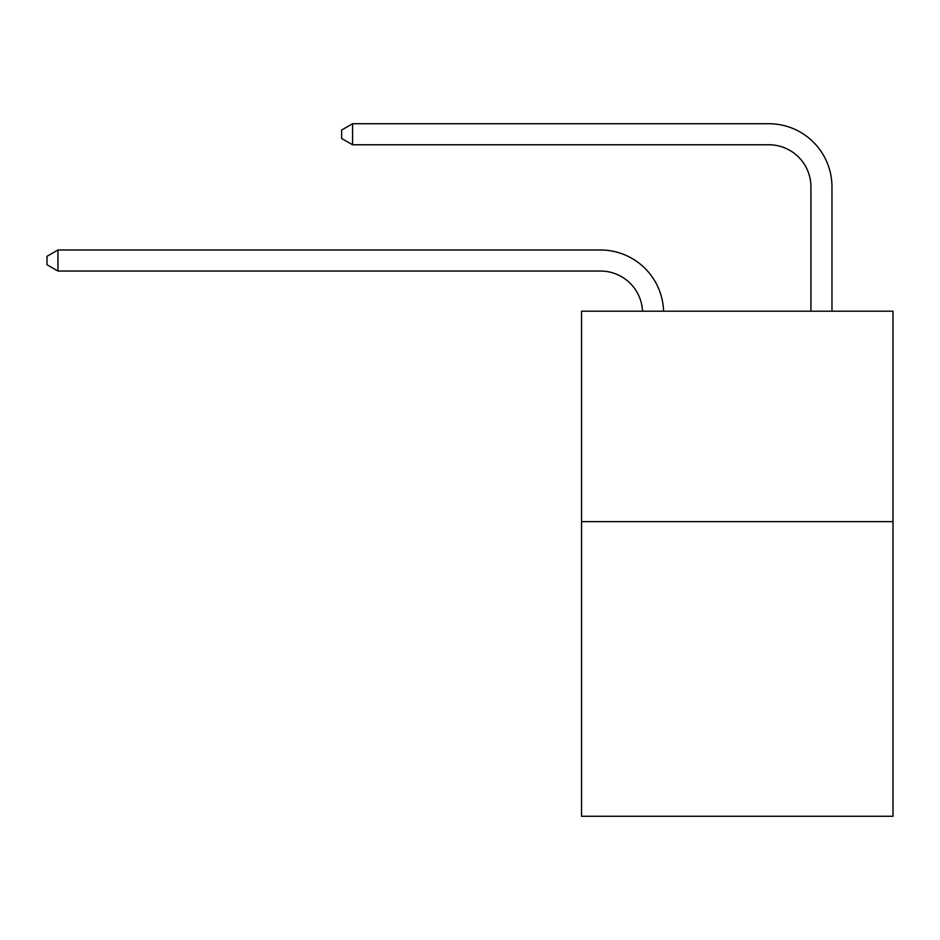 <?xml version="1.0" encoding="UTF-8"?>
<svg xmlns="http://www.w3.org/2000/svg" width="940" height="940" viewBox="0 0 940 940"><rect width="100%" height="100%" fill="white"/><g stroke="black" fill="none" stroke-linecap="round" stroke-linejoin="round"><path stroke-width="1.41" d="M893 521.641L893 816.273L581.543 816.273L581.543 311.199L893 311.199L893 521.641L581.543 521.641M642.525 311.199A42.089 42.089 178.8 0 0 600.472 271.037A42.089 42.089 178.8 0 1 642.525 311.199A42.089 42.089 178.8 0 0 600.472 271.037A42.089 42.089 178.8 0 1 642.525 311.199A42.089 42.089 178.8 0 0 600.472 271.037A42.089 42.089 178.8 0 1 642.525 311.199A42.089 42.089 178.8 0 0 600.472 271.037A42.089 42.089 178.8 0 1 642.525 311.199A42.089 42.089 178.8 0 0 600.472 271.037A42.089 42.089 178.8 0 1 642.525 311.199A42.089 42.089 178.8 0 0 600.472 271.037A42.089 42.089 178.8 0 1 642.525 311.199A42.089 42.089 178.8 0 0 600.472 271.037A42.089 42.089 178.8 0 1 642.525 311.199A42.089 42.089 178.8 0 0 600.472 271.037A42.089 42.089 178.8 0 1 642.525 311.199A42.089 42.089 178.8 0 0 600.472 271.037A42.089 42.089 178.8 0 1 642.525 311.199A42.089 42.089 178.8 0 0 600.472 271.037A42.089 42.089 178.8 0 1 642.525 311.199A42.089 42.089 178.8 0 0 600.472 271.037A42.089 42.089 178.8 0 1 642.525 311.199A42.089 42.089 178.8 0 0 600.472 271.037A42.089 42.089 178.8 0 1 642.525 311.199A42.089 42.089 178.8 0 0 600.472 271.037A42.089 42.089 178.8 0 1 642.525 311.199A42.089 42.089 178.8 0 0 600.472 271.037A42.089 42.089 178.8 0 1 642.525 311.199A42.089 42.089 178.8 0 0 600.472 271.037A42.089 42.089 178.8 0 1 642.525 311.199A42.089 42.089 178.8 0 0 600.472 271.037A42.089 42.089 178.8 0 1 642.525 311.199A42.089 42.089 178.8 0 0 600.472 271.037A42.089 42.089 178.8 0 1 642.525 311.199A42.089 42.089 178.8 0 0 600.472 271.037A42.089 42.089 178.8 0 1 642.525 311.199A42.089 42.089 0 0 0 600.472 271.037L57.939 271.037L47 264.728L47 256.315L57.939 249.993L600.472 249.993A63.133 63.133 -1.2 0 1 663.581 311.199M810.926 311.199L810.926 186.86A42.089 42.089 0 0 0 768.838 144.772L352.571 144.772L341.631 138.462L341.631 130.037L352.571 123.728L768.838 123.728A63.133 63.133 0 0 1 831.971 186.86L831.971 311.199M57.939 249.993L600.472 249.993L57.939 249.993L600.472 249.993L57.939 249.993L600.472 249.993L57.939 249.993L600.472 249.993L57.939 249.993L600.472 249.993L57.939 249.993L600.472 249.993L57.939 249.993L600.472 249.993L57.939 249.993L600.472 249.993L57.939 249.993L600.472 249.993L57.939 249.993L600.472 249.993L57.939 249.993L600.472 249.993L57.939 249.993L600.472 249.993L57.939 249.993L600.472 249.993L57.939 249.993L600.472 249.993L57.939 249.993L600.472 249.993L57.939 249.993L600.472 249.993L57.939 249.993L600.472 249.993L57.939 249.993L600.472 249.993L57.939 249.993L57.939 271.037M810.926 186.86A42.089 42.089 0 0 0 768.838 144.772A42.089 42.089 0 0 1 810.926 186.86A42.089 42.089 0 0 0 768.838 144.772A42.089 42.089 0 0 1 810.926 186.86A42.089 42.089 0 0 0 768.838 144.772A42.089 42.089 0 0 1 810.926 186.86A42.089 42.089 0 0 0 768.838 144.772A42.089 42.089 0 0 1 810.926 186.86A42.089 42.089 0 0 0 768.838 144.772A42.089 42.089 0 0 1 810.926 186.86A42.089 42.089 0 0 0 768.838 144.772A42.089 42.089 0 0 1 810.926 186.86A42.089 42.089 0 0 0 768.838 144.772A42.089 42.089 0 0 1 810.926 186.86A42.089 42.089 0 0 0 768.838 144.772A42.089 42.089 0 0 1 810.926 186.86A42.089 42.089 0 0 0 768.838 144.772A42.089 42.089 0 0 1 810.926 186.86A42.089 42.089 0 0 0 768.838 144.772A42.089 42.089 0 0 1 810.926 186.86A42.089 42.089 0 0 0 768.838 144.772A42.089 42.089 0 0 1 810.926 186.86A42.089 42.089 0 0 0 768.838 144.772A42.089 42.089 0 0 1 810.926 186.86A42.089 42.089 0 0 0 768.838 144.772A42.089 42.089 0 0 1 810.926 186.86A42.089 42.089 0 0 0 768.838 144.772A42.089 42.089 0 0 1 810.926 186.86A42.089 42.089 0 0 0 768.838 144.772A42.089 42.089 0 0 1 810.926 186.86A42.089 42.089 0 0 0 768.838 144.772A42.089 42.089 0 0 1 810.926 186.86A42.089 42.089 0 0 0 768.838 144.772A42.089 42.089 0 0 1 810.926 186.86A42.089 42.089 0 0 0 768.838 144.772A42.089 42.089 0 0 1 810.926 186.86M352.571 123.728L768.838 123.728L352.571 123.728L768.838 123.728L352.571 123.728L768.838 123.728L352.571 123.728L768.838 123.728L352.571 123.728L768.838 123.728L352.571 123.728L768.838 123.728L352.571 123.728L768.838 123.728L352.571 123.728L768.838 123.728L352.571 123.728L768.838 123.728L352.571 123.728L768.838 123.728L352.571 123.728L768.838 123.728L352.571 123.728L768.838 123.728L352.571 123.728L768.838 123.728L352.571 123.728L768.838 123.728L352.571 123.728L768.838 123.728L352.571 123.728L768.838 123.728L352.571 123.728L768.838 123.728L352.571 123.728L768.838 123.728L352.571 123.728L352.571 144.772"/></g></svg>

